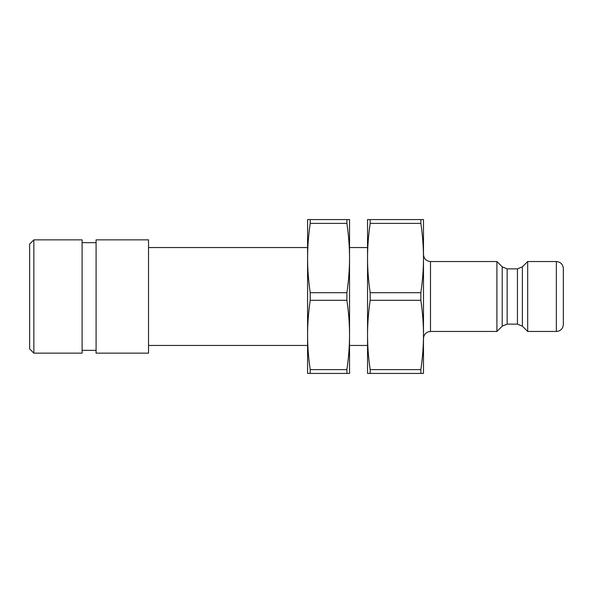 <?xml version="1.0" encoding="UTF-8"?>
<svg xmlns="http://www.w3.org/2000/svg" width="593" height="593" viewBox="0 0 593 593"><rect width="100%" height="100%" fill="white"/><g stroke="black" fill="none" stroke-linecap="round" stroke-linejoin="round"><path stroke-width="0.89" d="M423.484 258.037L423.484 219.573L367.541 219.573L367.541 373.427L423.484 373.427L423.484 334.963C423.498 345.815 422.624 357.371 420.86 369.624L370.165 369.624C368.401 357.371 367.527 345.815 367.541 334.963C367.527 324.112 368.401 312.555 370.165 300.295L420.86 300.295C422.624 312.555 423.498 324.112 423.484 334.963L423.484 338.462C423.899 334.215 426.234 331.88 430.481 331.465L496.912 331.465L496.912 261.535L430.481 261.535C426.234 261.12 423.899 258.785 423.484 254.538L423.484 258.044C423.498 268.888 422.624 280.445 420.86 292.705L370.165 292.705C368.401 280.445 367.527 268.888 367.541 258.037C367.527 247.185 368.401 235.629 370.165 223.376L420.86 223.376C422.624 235.629 423.498 247.185 423.484 258.037L423.484 334.963M420.86 219.573L420.86 223.376M420.86 292.705L420.86 300.295M420.86 369.624L420.86 373.427M370.165 219.573L370.165 223.376M370.165 292.705L370.165 300.295M370.165 369.624L370.165 373.427M563.35 268.525L563.35 324.475C562.935 328.722 560.607 331.05 556.36 331.465L556.36 261.535C560.607 261.95 562.935 264.278 563.35 268.525M563.35 277.62L563.35 315.38M148.532 247.548L307.582 247.548M349.536 247.548L367.541 247.548M522.389 266.828L522.389 326.172L527.681 331.465L527.681 261.535L522.389 266.828L517.444 268.874L507.156 268.874L502.212 266.828L496.912 261.535M527.681 261.535L556.36 261.535M310.206 369.624C308.442 357.371 307.567 345.815 307.582 334.963C307.567 324.112 308.442 312.555 310.206 300.295L346.912 300.295C348.677 312.555 349.551 324.112 349.536 334.963C349.551 345.815 348.677 357.371 346.912 369.624L310.206 369.624L310.206 373.427L349.536 373.427L349.536 258.037C349.551 268.888 348.677 280.445 346.912 292.705L310.206 292.705C308.442 280.445 307.567 268.888 307.582 258.037C307.567 247.185 308.442 235.629 310.206 223.376L346.912 223.376C348.677 235.629 349.551 247.185 349.536 258.037L349.536 219.573L307.582 219.573L307.582 373.427L310.206 373.427M346.912 219.573L346.912 223.376M346.912 369.624L346.912 373.427M346.912 292.705L346.912 300.295M310.206 219.573L310.206 223.376M310.206 292.705L310.206 300.295M148.532 239.854L148.532 353.146L96.088 353.146L96.088 239.854L148.532 239.854M33.845 239.854L29.65 244.049L29.65 348.951L33.845 353.146L33.845 239.854L82.101 239.854L82.101 353.146L33.845 353.146M82.101 350.344L96.088 350.344M430.481 261.535L430.481 331.465M502.212 266.828L502.212 326.172L496.912 331.465M507.156 268.874L507.156 324.126L502.212 326.172M517.444 268.874L517.444 324.126L507.156 324.126M148.532 345.452L307.582 345.452M349.536 345.452L367.541 345.452M522.389 326.172L517.444 324.126M527.681 331.465L556.36 331.465M82.101 242.656L96.088 242.656"/></g></svg>
